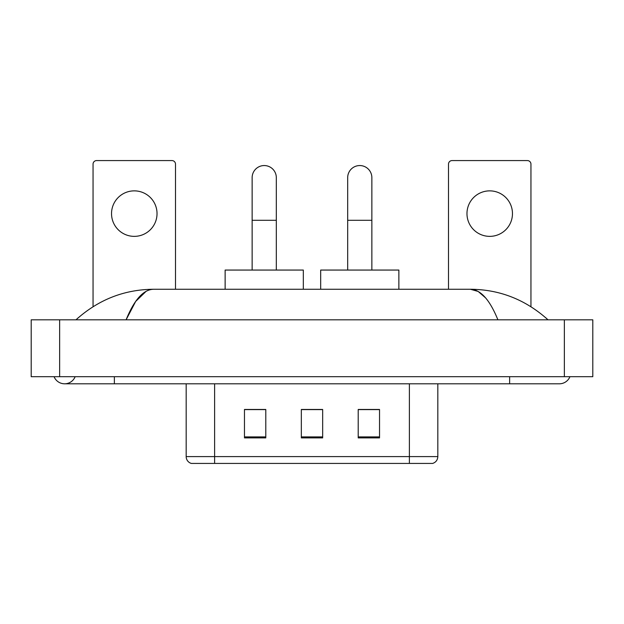<?xml version="1.0" encoding="UTF-8"?>
<svg xmlns="http://www.w3.org/2000/svg" width="624" height="624" viewBox="0 0 624 624"><rect width="100%" height="100%" fill="white"/><g stroke="black" fill="none" stroke-linecap="round" stroke-linejoin="round"><path stroke-width="0.94" d="M186.17 456.596L214.609 456.596L214.609 463.421L409.391 463.421L409.391 456.596L437.83 456.596C437.627 459.997 435.926 462.275 432.705 463.421L191.295 463.421A7.106 7.106 0 0 1 186.17 456.596L186.17 383.799M379.532 437.9L379.532 409.461L358.207 409.461L358.207 437.9L379.532 437.9M265.793 437.9L265.793 409.461L244.468 409.461L244.468 437.9L265.793 437.9M322.663 437.9L322.663 409.461L301.337 409.461L301.337 437.9L322.663 437.9M322.663 409.609L301.337 409.609M265.793 409.609L244.468 409.609M379.532 409.609L358.207 409.609M54.07 376.693A11.372 11.372 0 0 0 75.153 376.693A11.372 11.372 0 0 1 54.07 376.693A11.372 11.372 0 0 0 64.615 383.799A11.372 11.372 0 0 1 54.07 376.693M569.93 376.693A11.372 11.372 0 0 1 559.385 383.799A11.372 11.372 0 0 0 569.93 376.693A11.372 11.372 0 0 1 559.385 383.799A11.372 11.372 0 0 0 569.93 376.693M497.905 319.823C489.754 299.746 480.597 289.559 470.434 289.255L153.566 289.255C143.403 289.559 134.246 299.746 126.095 319.823L135.665 301.439L146.188 291.252M59.639 319.823L592.8 319.823L592.8 376.693L31.2 376.693L31.2 319.823L59.639 319.823L59.639 376.693M545.594 317.624L548.012 319.823C525.642 299.668 499.777 289.481 470.434 289.255L478.179 291.463L485.605 297.898M78.406 317.624L75.988 319.823C98.257 299.715 124.114 289.52 153.566 289.255M134.277 190.866A22.745 22.745 0 0 0 111.532 213.611A22.745 22.745 0 0 0 134.277 236.363A22.745 22.745 0 0 0 157.03 213.611A22.745 22.745 0 0 0 134.277 190.866M175.508 289.255L175.508 164.135A3.557 3.557 0 0 0 171.959 160.579L96.603 160.579A3.557 3.557 0 0 0 93.046 164.135L93.046 306.688M252.143 270.059L252.143 177.645A12.082 12.082 0 0 1 264.225 165.555A12.082 12.082 0 0 1 276.315 177.645A12.082 12.082 0 0 0 264.225 165.555M276.315 270.059L276.315 177.645M303.326 289.255L303.326 270.059L225.131 270.059L225.131 289.255M347.685 270.059L347.685 177.645A12.082 12.082 0 0 1 359.775 165.555A12.082 12.082 0 0 1 371.857 177.645A12.082 12.082 0 0 0 359.775 165.555M371.857 270.059L371.857 177.645M398.869 289.255L398.869 270.059L320.674 270.059L320.674 289.255M489.723 190.866A22.745 22.745 0 0 0 466.97 213.611A22.745 22.745 0 0 0 489.723 236.363A22.745 22.745 0 0 0 512.468 213.611A22.745 22.745 0 0 0 489.723 190.866M530.954 306.688L530.954 164.135A3.557 3.557 0 0 0 527.397 160.579L452.041 160.579A3.557 3.557 0 0 0 448.492 164.135L448.492 289.255M214.609 383.799L214.609 456.596L409.391 456.596L409.391 383.799M322.663 436.909L301.337 436.909M265.793 436.909L244.468 436.909M379.532 436.909L358.207 436.909M509.629 376.693L509.629 383.799L559.385 383.799M114.371 376.693L114.371 383.799L509.629 383.799M564.361 319.823L564.361 376.693M252.143 220.295L276.315 220.295M347.685 220.295L371.857 220.295M437.83 456.596L437.83 383.799M114.371 383.799L64.615 383.799"/></g></svg>

